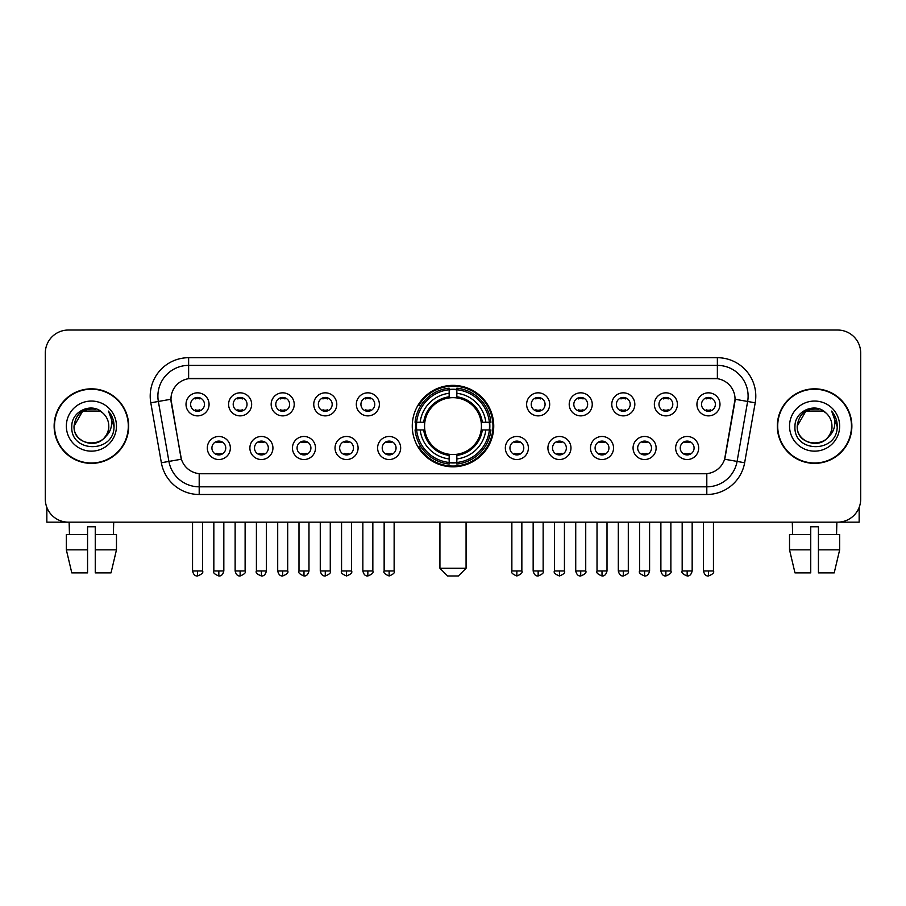 <?xml version="1.0" encoding="UTF-8"?>
<svg xmlns="http://www.w3.org/2000/svg" width="906" height="906" viewBox="0 0 906 906"><rect width="100%" height="100%" fill="white"/><g stroke="black" fill="none" stroke-linecap="round" stroke-linejoin="round"><path stroke-width="1.36" d="M412.264 426.103A40.736 40.736 0 0 0 453 466.828A40.736 40.736 0 0 0 493.736 426.103A40.736 40.736 0 0 0 453 385.367A40.736 40.736 0 0 0 412.264 426.103M272.933 448.006A11.529 11.529 0 0 1 261.404 459.535A11.529 11.529 0 0 1 249.875 448.006A11.529 11.529 0 0 1 261.404 436.477A11.529 11.529 0 0 1 272.933 448.006M254.495 448.006A6.92 6.92 0 0 0 261.404 454.925A6.92 6.92 0 0 0 268.323 448.006A6.92 6.92 0 0 0 261.404 441.086A6.92 6.92 0 0 0 254.495 448.006M315.515 448.006A11.529 11.529 0 0 1 303.986 459.535A11.529 11.529 0 0 1 292.457 448.006A11.529 11.529 0 0 1 303.986 436.477A11.529 11.529 0 0 1 315.515 448.006M297.066 448.006A6.92 6.92 0 0 0 303.986 454.925A6.92 6.92 0 0 0 310.905 448.006A6.92 6.92 0 0 0 303.986 441.086A6.92 6.92 0 0 0 297.066 448.006M358.085 448.006A11.529 11.529 0 0 1 346.556 459.535A11.529 11.529 0 0 1 335.027 448.006A11.529 11.529 0 0 1 346.556 436.477A11.529 11.529 0 0 1 358.085 448.006M339.648 448.006A6.92 6.92 0 0 0 346.556 454.925A6.92 6.92 0 0 0 353.476 448.006A6.92 6.92 0 0 0 346.556 441.086A6.92 6.92 0 0 0 339.648 448.006M400.667 448.006A11.529 11.529 0 0 1 389.138 459.535A11.529 11.529 0 0 1 377.609 448.006A11.529 11.529 0 0 1 389.138 436.477A11.529 11.529 0 0 1 400.667 448.006M382.219 448.006A6.92 6.92 0 0 0 389.138 454.925A6.92 6.92 0 0 0 396.058 448.006A6.92 6.92 0 0 0 389.138 441.086A6.92 6.92 0 0 0 382.219 448.006M528.391 448.006A11.529 11.529 0 0 1 516.862 459.535A11.529 11.529 0 0 1 505.333 448.006A11.529 11.529 0 0 1 516.862 436.477A11.529 11.529 0 0 1 528.391 448.006M509.942 448.006A6.92 6.92 0 0 0 516.862 454.925A6.92 6.92 0 0 0 523.781 448.006A6.92 6.92 0 0 0 516.862 441.086A6.92 6.92 0 0 0 509.942 448.006M570.973 448.006A11.529 11.529 0 0 1 559.444 459.535A11.529 11.529 0 0 1 547.915 448.006A11.529 11.529 0 0 1 559.444 436.477A11.529 11.529 0 0 1 570.973 448.006M552.524 448.006A6.92 6.92 0 0 0 559.444 454.925A6.92 6.92 0 0 0 566.352 448.006A6.92 6.92 0 0 0 559.444 441.086A6.92 6.92 0 0 0 552.524 448.006M613.543 448.006A11.529 11.529 0 0 1 602.014 459.535A11.529 11.529 0 0 1 590.486 448.006A11.529 11.529 0 0 1 602.014 436.477A11.529 11.529 0 0 1 613.543 448.006M595.095 448.006A6.92 6.92 0 0 0 602.014 454.925A6.92 6.92 0 0 0 608.934 448.006A6.92 6.92 0 0 0 602.014 441.086A6.92 6.92 0 0 0 595.095 448.006M656.125 448.006A11.529 11.529 0 0 1 644.596 459.535A11.529 11.529 0 0 1 633.067 448.006A11.529 11.529 0 0 1 644.596 436.477A11.529 11.529 0 0 1 656.125 448.006M637.677 448.006A6.92 6.92 0 0 0 644.596 454.925A6.92 6.92 0 0 0 651.505 448.006A6.92 6.92 0 0 0 644.596 441.086A6.92 6.92 0 0 0 637.677 448.006M698.696 448.006A11.529 11.529 0 0 1 687.167 459.535A11.529 11.529 0 0 1 675.638 448.006A11.529 11.529 0 0 1 687.167 436.477A11.529 11.529 0 0 1 698.696 448.006M680.247 448.006A6.92 6.92 0 0 0 687.167 454.925A6.92 6.92 0 0 0 694.087 448.006A6.92 6.92 0 0 0 687.167 441.086A6.92 6.92 0 0 0 680.247 448.006M230.362 448.006A11.529 11.529 0 0 1 218.833 459.535A11.529 11.529 0 0 1 207.304 448.006A11.529 11.529 0 0 1 218.833 436.477A11.529 11.529 0 0 1 230.362 448.006M211.913 448.006A6.92 6.92 0 0 0 218.833 454.925A6.92 6.92 0 0 0 225.753 448.006A6.92 6.92 0 0 0 218.833 441.086A6.92 6.92 0 0 0 211.913 448.006M251.653 404.348A11.529 11.529 0 0 1 240.124 415.877A11.529 11.529 0 0 1 228.595 404.348A11.529 11.529 0 0 1 240.124 392.83A11.529 11.529 0 0 1 251.653 404.348M233.204 404.348A6.92 6.92 0 0 0 240.124 411.267A6.92 6.92 0 0 0 247.032 404.348A6.92 6.92 0 0 0 240.124 397.44A6.92 6.92 0 0 0 233.204 404.348M294.224 404.348A11.529 11.529 0 0 1 282.695 415.877A11.529 11.529 0 0 1 271.166 404.348A11.529 11.529 0 0 1 282.695 392.83A11.529 11.529 0 0 1 294.224 404.348M275.775 404.348A6.92 6.92 0 0 0 282.695 411.267A6.92 6.92 0 0 0 289.614 404.348A6.92 6.92 0 0 0 282.695 397.44A6.92 6.92 0 0 0 275.775 404.348M336.794 404.348A11.529 11.529 0 0 1 325.277 415.877A11.529 11.529 0 0 1 313.748 404.348A11.529 11.529 0 0 1 325.277 392.83A11.529 11.529 0 0 1 336.794 404.348M318.357 404.348A6.92 6.92 0 0 0 325.277 411.267A6.92 6.92 0 0 0 332.185 404.348A6.92 6.92 0 0 0 325.277 397.44A6.92 6.92 0 0 0 318.357 404.348M379.376 404.348A11.529 11.529 0 0 1 367.847 415.877A11.529 11.529 0 0 1 356.318 404.348A11.529 11.529 0 0 1 367.847 392.83A11.529 11.529 0 0 1 379.376 404.348M360.928 404.348A6.92 6.92 0 0 0 367.847 411.267A6.92 6.92 0 0 0 374.767 404.348A6.92 6.92 0 0 0 367.847 397.44A6.92 6.92 0 0 0 360.928 404.348M549.682 404.348A11.529 11.529 0 0 1 538.153 415.877A11.529 11.529 0 0 1 526.624 404.348A11.529 11.529 0 0 1 538.153 392.83A11.529 11.529 0 0 1 549.682 404.348M531.233 404.348A6.92 6.92 0 0 0 538.153 411.267A6.92 6.92 0 0 0 545.072 404.348A6.92 6.92 0 0 0 538.153 397.44A6.92 6.92 0 0 0 531.233 404.348M592.252 404.348A11.529 11.529 0 0 1 580.723 415.877A11.529 11.529 0 0 1 569.206 404.348A11.529 11.529 0 0 1 580.723 392.83A11.529 11.529 0 0 1 592.252 404.348M573.815 404.348A6.92 6.92 0 0 0 580.723 411.267A6.92 6.92 0 0 0 587.643 404.348A6.92 6.92 0 0 0 580.723 397.44A6.92 6.92 0 0 0 573.815 404.348M634.834 404.348A11.529 11.529 0 0 1 623.305 415.877A11.529 11.529 0 0 1 611.777 404.348A11.529 11.529 0 0 1 623.305 392.83A11.529 11.529 0 0 1 634.834 404.348M616.386 404.348A6.92 6.92 0 0 0 623.305 411.267A6.92 6.92 0 0 0 630.225 404.348A6.92 6.92 0 0 0 623.305 397.44A6.92 6.92 0 0 0 616.386 404.348M677.405 404.348A11.529 11.529 0 0 1 665.876 415.877A11.529 11.529 0 0 1 654.347 404.348A11.529 11.529 0 0 1 665.876 392.83A11.529 11.529 0 0 1 677.405 404.348M658.968 404.348A6.92 6.92 0 0 0 665.876 411.267A6.92 6.92 0 0 0 672.796 404.348A6.92 6.92 0 0 0 665.876 397.44A6.92 6.92 0 0 0 658.968 404.348M719.987 404.348A11.529 11.529 0 0 1 708.458 415.877A11.529 11.529 0 0 1 696.929 404.348A11.529 11.529 0 0 1 708.458 392.83A11.529 11.529 0 0 1 719.987 404.348M701.538 404.348A6.92 6.92 0 0 0 708.458 411.267A6.92 6.92 0 0 0 715.378 404.348A6.92 6.92 0 0 0 708.458 397.44A6.92 6.92 0 0 0 701.538 404.348M209.071 404.348A11.529 11.529 0 0 1 197.542 415.877A11.529 11.529 0 0 1 186.013 404.348A11.529 11.529 0 0 1 197.542 392.83A11.529 11.529 0 0 1 209.071 404.348M190.622 404.348A6.92 6.92 0 0 0 197.542 411.267A6.92 6.92 0 0 0 204.462 404.348A6.92 6.92 0 0 0 197.542 397.44A6.92 6.92 0 0 0 190.622 404.348M161.359 462.751L150.792 402.808A38.426 38.426 0 0 1 188.629 357.7L717.371 357.7A38.426 38.426 0 0 1 755.208 402.808L744.641 462.751A38.426 38.426 0 0 1 706.805 494.495L199.195 494.495A38.426 38.426 0 0 1 161.359 462.751L181.393 459.217L171.268 402.808A20.747 20.747 0 0 1 191.698 378.459L714.302 378.459A20.747 20.747 0 0 1 734.732 402.808L725.242 456.601A20.747 20.747 0 0 1 704.811 473.747L201.189 473.747A20.747 20.747 0 0 1 180.758 456.601L170.951 399.252L158.357 401.471A30.736 30.736 0 0 1 188.629 365.39L717.371 365.39A30.736 30.736 0 0 1 747.643 401.471L737.076 461.414A30.736 30.736 0 0 1 706.805 486.816L199.195 486.816A30.736 30.736 0 0 1 168.924 461.414L158.357 401.471A30.736 30.736 0 0 1 157.893 396.126M415.922 429.942A37.271 37.271 0 0 1 415.922 422.264M54.133 426.103A37.271 37.271 0 0 0 91.415 463.374A37.271 37.271 0 0 0 128.686 426.103A37.271 37.271 0 0 0 91.415 388.833A37.271 37.271 0 0 0 54.133 426.103M777.314 426.103A37.271 37.271 0 0 0 814.585 463.374A37.271 37.271 0 0 0 851.867 426.103A37.271 37.271 0 0 0 814.585 388.833A37.271 37.271 0 0 0 777.314 426.103M188.629 357.7L188.629 378.685L717.371 378.685L717.371 357.7M170.951 399.206L171.177 396.126M704.811 473.747L201.189 473.747M755.208 402.808L735.049 399.252L724.607 459.217L744.641 462.751M725.242 456.601L725.117 457.258M180.883 457.258L180.758 456.601M860.7 353.091A23.058 23.058 0 0 0 837.642 330.033L68.358 330.033A23.058 23.058 0 0 0 45.3 353.091L45.3 499.115A23.058 23.058 0 0 0 68.358 522.162L837.642 522.162A23.058 23.058 0 0 0 860.7 499.115L860.7 353.091L860.7 499.115M45.3 353.091L45.3 499.115M837.642 330.033L68.358 330.033M68.358 522.162L837.642 522.162M128.301 426.103A36.886 36.886 0 0 0 91.415 389.218A36.886 36.886 0 0 0 54.519 426.103A36.886 36.886 0 0 0 91.415 462.989A36.886 36.886 0 0 0 128.301 426.103M102.786 412.977A17.373 17.373 0 0 1 108.777 426.103C109.841 448.504 72.978 448.504 74.043 426.103L82.729 411.064L100.09 411.064L102.786 412.977C92.129 401.811 71.608 411.007 71.8 426.103C69.853 452.909 113.318 453.612 114.02 427.406L114.065 426.103C113.997 420.407 112.106 415.401 108.38 411.098C111.212 415.741 112.208 420.746 111.37 426.103C110.555 430.656 108.346 434.382 104.722 437.258A17.373 17.373 0 0 0 108.777 426.103C109.841 448.504 72.978 448.504 74.043 426.103C75.73 413.623 82.888 407.994 95.515 409.229M104.722 437.258C95.504 449.727 73.137 441.754 74.043 426.103M66.353 426.103A25.051 25.051 0 0 0 91.415 451.154A25.051 25.051 0 0 0 116.466 426.103A25.051 25.051 0 0 0 91.415 401.052A25.051 25.051 0 0 0 66.353 426.103M108.55 411.29L114.054 426.76M46.84 507.394L46.84 522.162L135.991 522.162M66.342 534.461L66.342 549.829L71.8 572.886L66.342 549.829L66.342 534.461L87.565 534.461L87.565 526.782L95.255 526.782L95.255 534.461L116.478 534.461L116.478 549.829L111.019 572.886L116.478 549.829L95.255 549.829L95.255 534.461L95.255 572.886L111.019 572.886M113.703 522.162L113.363 534.461M87.565 534.461L87.565 572.886L71.8 572.886M66.342 549.829L87.565 549.829M69.128 522.162L69.456 534.461M851.481 426.103A36.886 36.886 0 0 0 814.585 389.218A36.886 36.886 0 0 0 777.699 426.103A36.886 36.886 0 0 0 814.585 462.989A36.886 36.886 0 0 0 851.481 426.103M825.966 412.977A17.373 17.373 0 0 1 831.957 426.103C833.022 448.504 796.159 448.504 797.223 426.103L805.91 411.064L823.271 411.064L825.966 412.977C815.309 401.811 794.788 411.007 794.981 426.103C793.022 452.909 836.498 453.612 837.201 427.406L837.235 426.103C837.178 420.407 835.275 415.401 831.549 411.098C834.392 415.741 835.389 420.746 834.551 426.103C833.735 430.656 831.515 434.382 827.903 437.258A17.373 17.373 0 0 0 831.957 426.103C833.022 448.504 796.159 448.504 797.223 426.103C798.911 413.623 806.068 407.994 818.696 409.229M827.903 437.258C818.673 449.727 796.317 441.754 797.223 426.103M789.534 426.103A25.051 25.051 0 0 0 814.585 451.154A25.051 25.051 0 0 0 839.647 426.103A25.051 25.051 0 0 0 814.585 401.052A25.051 25.051 0 0 0 789.534 426.103M831.719 411.29L837.235 426.76M458.379 575.967L447.621 575.967L439.931 568.277L466.069 568.277L458.379 575.967M481.177 429.942A28.437 28.437 0 0 0 456.839 397.927L456.839 397.927A28.437 28.437 0 0 0 424.823 429.942A28.437 28.437 0 0 0 481.177 429.942L482.309 429.942L481.177 429.942A28.437 28.437 0 0 1 456.839 454.28L456.839 458.923A33.046 33.046 0 0 0 485.82 429.942L490.927 429.942A38.12 38.12 0 0 1 456.839 464.031L456.839 462.479A36.58 36.58 0 0 0 489.376 429.942M416.703 429.942A36.5 36.5 0 0 1 416.703 422.264M456.839 389.795A36.5 36.5 0 0 0 449.161 389.795M489.297 422.264A36.5 36.5 0 0 1 489.297 429.942M490.927 422.264A38.12 38.12 0 0 0 456.839 388.176L456.839 389.727A36.58 36.58 0 0 1 489.376 422.264L490.927 422.264M415.073 429.942A38.12 38.12 0 0 0 449.161 464.031L449.161 462.479A36.58 36.58 0 0 1 416.624 429.942L415.073 429.942M489.376 422.264L485.82 422.264A33.046 33.046 0 0 0 456.839 393.283L456.839 389.727M456.839 462.479L456.839 458.923M416.624 429.942L420.18 429.942A33.046 33.046 0 0 0 449.161 458.923L449.161 462.479M456.839 393.283L456.839 396.794A29.558 29.558 0 0 1 482.309 422.264L485.82 422.264M485.82 429.942L482.309 429.942A29.558 29.558 0 0 1 456.839 455.412M449.161 458.923L449.161 454.28A28.437 28.437 0 0 1 424.823 429.942L420.18 429.942M481.177 422.264L482.309 422.264M456.839 462.4A36.5 36.5 0 0 1 449.161 462.4M449.161 388.176A38.12 38.12 0 0 0 415.073 422.264L416.624 422.264A36.58 36.58 0 0 1 449.161 389.727L449.161 388.176M449.161 389.727L449.161 393.283A33.046 33.046 0 0 0 420.18 422.264L416.624 422.264M449.161 397.881L449.161 393.283M420.18 422.264L423.691 422.264A29.558 29.558 0 0 1 449.161 396.794M449.161 454.28L449.161 455.412A29.558 29.558 0 0 1 423.691 429.942M421.03 405.356L418.844 405.356A39.966 39.966 0 0 1 492.966 426.103A39.966 39.966 0 0 1 418.844 446.851L421.03 446.851M195.243 410.871L195.243 409.784A5.9 5.9 0 0 0 199.852 409.784L199.852 410.871M199.852 397.836L199.852 398.923A5.9 5.9 0 0 0 195.243 398.923L195.243 397.836M237.814 410.871L237.814 409.784A5.9 5.9 0 0 0 242.423 409.784L242.423 410.871M242.423 397.836L242.423 398.923A5.9 5.9 0 0 0 237.814 398.923L237.814 397.836M280.396 410.871L280.396 409.784A5.9 5.9 0 0 0 285.005 409.784L285.005 410.871M285.005 397.836L285.005 398.923A5.9 5.9 0 0 0 280.396 398.923L280.396 397.836M322.966 410.871L322.966 409.784A5.9 5.9 0 0 0 327.576 409.784L327.576 410.871M327.576 397.836L327.576 398.923A5.9 5.9 0 0 0 322.966 398.923L322.966 397.836M365.537 410.871L365.537 409.784A5.9 5.9 0 0 0 370.158 409.784L370.158 410.871M370.158 397.836L370.158 398.923A5.9 5.9 0 0 0 365.537 398.923L365.537 397.836M535.842 410.871L535.842 409.784A5.9 5.9 0 0 0 540.463 409.784L540.463 410.871M540.463 397.836L540.463 398.923A5.9 5.9 0 0 0 535.842 398.923L535.842 397.836M578.424 410.871L578.424 409.784A5.9 5.9 0 0 0 583.034 409.784L583.034 410.871M583.034 397.836L583.034 398.923A5.9 5.9 0 0 0 578.424 398.923L578.424 397.836M620.995 410.871L620.995 409.784A5.9 5.9 0 0 0 625.604 409.784L625.604 410.871M625.604 397.836L625.604 398.923A5.9 5.9 0 0 0 620.995 398.923L620.995 397.836M663.577 410.871L663.577 409.784A5.9 5.9 0 0 0 668.186 409.784L668.186 410.871M668.186 397.836L668.186 398.923A5.9 5.9 0 0 0 663.577 398.923L663.577 397.836M706.148 410.871L706.148 409.784A5.9 5.9 0 0 0 710.757 409.784L710.757 410.871M710.757 397.836L710.757 398.923A5.9 5.9 0 0 0 706.148 398.923L706.148 397.836M216.523 454.529L216.523 453.43A5.9 5.9 0 0 0 221.132 453.43L221.132 454.529M221.132 441.482L221.132 442.581A5.9 5.9 0 0 0 216.523 442.581L216.523 441.482M259.105 454.529L259.105 453.43A5.9 5.9 0 0 0 263.714 453.43L263.714 454.529M263.714 441.482L263.714 442.581A5.9 5.9 0 0 0 259.105 442.581L259.105 441.482M301.675 454.529L301.675 453.43A5.9 5.9 0 0 0 306.285 453.43L306.285 454.529M306.285 441.482L306.285 442.581A5.9 5.9 0 0 0 301.675 442.581L301.675 441.482M344.257 454.529L344.257 453.43A5.9 5.9 0 0 0 348.867 453.43L348.867 454.529M348.867 441.482L348.867 442.581A5.9 5.9 0 0 0 344.257 442.581L344.257 441.482M386.828 454.529L386.828 453.43A5.9 5.9 0 0 0 391.437 453.43L391.437 454.529M391.437 441.482L391.437 442.581A5.9 5.9 0 0 0 386.828 442.581L386.828 441.482M514.563 454.529L514.563 453.43A5.9 5.9 0 0 0 519.172 453.43L519.172 454.529M519.172 441.482L519.172 442.581A5.9 5.9 0 0 0 514.563 442.581L514.563 441.482M557.133 454.529L557.133 453.43A5.9 5.9 0 0 0 561.743 453.43L561.743 454.529M561.743 441.482L561.743 442.581A5.9 5.9 0 0 0 557.133 442.581L557.133 441.482M599.715 454.529L599.715 453.43A5.9 5.9 0 0 0 604.325 453.43L604.325 454.529M604.325 441.482L604.325 442.581A5.9 5.9 0 0 0 599.715 442.581L599.715 441.482M642.286 454.529L642.286 453.43A5.9 5.9 0 0 0 646.895 453.43L646.895 454.529M646.895 441.482L646.895 442.581A5.9 5.9 0 0 0 642.286 442.581L642.286 441.482M684.868 454.529L684.868 453.43A5.9 5.9 0 0 0 689.477 453.43L689.477 454.529M689.477 441.482L689.477 442.581A5.9 5.9 0 0 0 684.868 442.581L684.868 441.482M859.16 507.394L859.16 522.162L770.009 522.162M810.745 534.461L810.745 549.829L789.522 549.829L794.981 572.886L789.522 549.829L789.522 534.461L810.745 534.461L810.745 526.782L818.435 526.782L818.435 534.461L839.658 534.461L839.658 549.829L834.2 572.886L839.658 549.829L818.435 549.829L818.435 534.461M836.872 522.162L836.544 534.461M810.745 549.829L810.745 572.886L794.981 572.886M834.2 572.886L818.435 572.886L818.435 549.829M792.297 522.162L792.637 534.461M706.805 473.657L706.805 494.495M199.195 494.495L199.195 473.657M150.792 402.808L158.357 401.471M449.161 462.751A36.852 36.852 0 0 0 456.839 462.751M489.648 429.942A36.852 36.852 0 0 0 489.648 422.264M456.839 389.455A36.852 36.852 0 0 0 449.161 389.455M197.542 570.973L192.548 570.973C193.42 574.529 195.084 576.193 197.542 575.967L197.542 570.973L202.536 570.973L202.536 522.162M240.124 570.973L235.13 570.973C236.002 574.529 237.666 576.193 240.124 575.967L240.124 570.973L245.118 570.973L245.118 522.162M282.695 570.973L277.7 570.973C278.572 574.529 280.237 576.193 282.695 575.967L282.695 570.973L287.689 570.973L287.689 522.162M325.277 570.973L320.271 570.973C321.143 574.529 322.819 576.193 325.277 575.967L325.277 570.973L330.271 570.973L330.271 522.162M367.847 570.973L362.853 570.973C363.725 574.529 365.39 576.193 367.847 575.967L367.847 570.973L372.842 570.973L372.842 522.162M538.153 570.973L533.158 570.973C534.03 574.529 535.695 576.193 538.153 575.967L538.153 570.973L543.147 570.973L543.147 522.162M580.723 570.973L575.729 570.973C576.601 574.529 578.266 576.193 580.723 575.967L580.723 570.973L585.729 570.973L585.729 522.162M623.305 570.973L618.311 570.973C619.183 574.529 620.848 576.193 623.305 575.967L623.305 570.973L628.3 570.973L628.3 522.162M665.876 570.973L660.882 570.973C661.754 574.529 663.418 576.193 665.876 575.967L665.876 570.973L670.87 570.973L670.87 522.162M708.458 570.973L703.464 570.973C704.336 574.529 706 576.193 708.458 575.967L708.458 570.973L713.452 570.973L713.452 522.162M218.833 570.973L213.839 570.973C212.819 572.569 214.484 574.234 218.833 575.967L218.833 570.973L223.827 570.973L223.827 522.162M261.404 570.973L256.409 570.973C255.401 572.569 257.066 574.234 261.404 575.967L261.404 570.973L266.398 570.973L266.398 522.162M303.986 570.973L298.991 570.973C297.972 572.569 299.637 574.234 303.986 575.967L303.986 570.973L308.98 570.973L308.98 522.162M346.556 570.973L341.562 570.973C340.554 572.569 342.219 574.234 346.556 575.967L346.556 570.973L351.551 570.973L351.551 522.162M389.138 570.973L384.144 570.973C383.125 572.569 384.79 574.234 389.138 575.967L389.138 570.973L394.133 570.973L394.133 522.162M516.862 570.973L511.867 570.973C510.859 572.569 512.524 574.234 516.862 575.967L516.862 570.973L521.856 570.973L521.856 522.162M559.444 570.973L554.449 570.973C553.43 572.569 555.095 574.234 559.444 575.967L559.444 570.973L564.438 570.973L564.438 522.162M602.014 570.973L597.02 570.973C596.012 572.569 597.677 574.234 602.014 575.967L602.014 570.973L607.009 570.973L607.009 522.162M644.596 570.973L639.602 570.973C638.583 572.569 640.248 574.234 644.596 575.967L644.596 570.973L649.591 570.973L649.591 522.162M687.167 570.973L682.173 570.973C681.165 572.569 682.83 574.234 687.167 575.967L687.167 570.973L692.161 570.973L692.161 522.162M466.069 522.162L466.069 568.277M439.931 522.162L439.931 568.277M192.548 570.973L192.548 522.162M202.536 570.973C203.556 572.569 201.891 574.234 197.542 575.967M235.13 570.973L235.13 522.162M245.118 570.973C246.126 572.569 244.461 574.234 240.124 575.967M277.7 570.973L277.7 522.162M287.689 570.973C288.708 572.569 287.043 574.234 282.695 575.967M320.271 570.973L320.271 522.162M330.271 570.973C331.279 572.569 329.614 574.234 325.277 575.967M362.853 570.973L362.853 522.162M372.842 570.973C373.861 572.569 372.196 574.234 367.847 575.967M533.158 570.973L533.158 522.162M543.147 570.973C544.166 572.569 542.501 574.234 538.153 575.967M575.729 570.973L575.729 522.162M585.729 570.973C586.737 572.569 585.072 574.234 580.723 575.967M618.311 570.973L618.311 522.162M628.3 570.973C629.308 572.569 627.643 574.234 623.305 575.967M660.882 570.973L660.882 522.162M670.87 570.973C671.89 572.569 670.225 574.234 665.876 575.967M703.464 570.973L703.464 522.162M713.452 570.973C714.46 572.569 712.796 574.234 708.458 575.967M213.839 570.973L213.839 522.162M223.827 570.973C222.955 574.529 221.291 576.193 218.833 575.967M256.409 570.973L256.409 522.162M266.398 570.973C265.526 574.529 263.861 576.193 261.404 575.967M298.991 570.973L298.991 522.162M308.98 570.973C308.108 574.529 306.443 576.193 303.986 575.967M341.562 570.973L341.562 522.162M351.551 570.973C352.57 572.569 350.905 574.234 346.556 575.967M384.144 570.973L384.144 522.162M394.133 570.973C395.141 572.569 393.476 574.234 389.138 575.967M511.867 570.973L511.867 522.162M521.856 570.973C522.875 572.569 521.21 574.234 516.862 575.967M554.449 570.973L554.449 522.162M564.438 570.973C565.446 572.569 563.781 574.234 559.444 575.967M597.02 570.973L597.02 522.162M607.009 570.973C606.137 574.529 604.472 576.193 602.014 575.967M639.602 570.973L639.602 522.162M649.591 570.973C648.719 574.529 647.054 576.193 644.596 575.967M682.173 570.973L682.173 522.162M692.161 570.973C691.289 574.529 689.625 576.193 687.167 575.967"/></g></svg>
